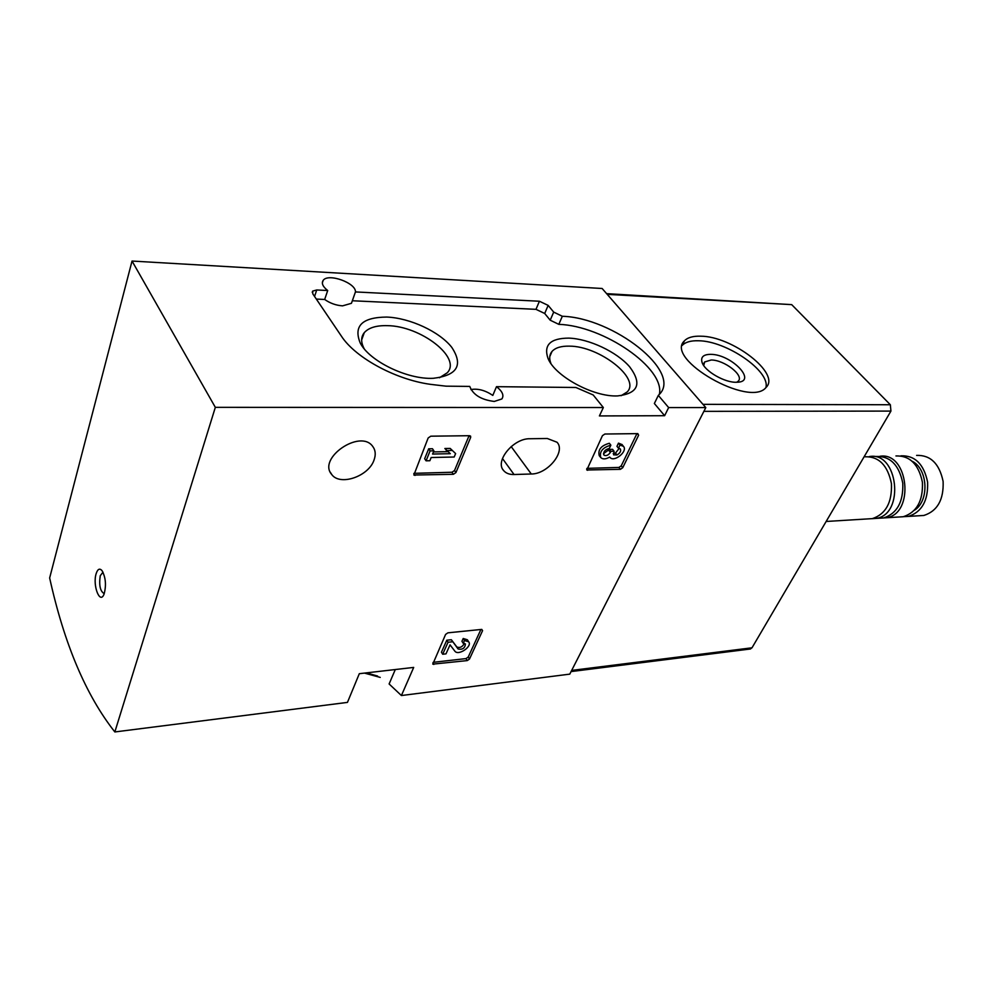 <?xml version="1.0" encoding="UTF-8"?>
<svg xmlns="http://www.w3.org/2000/svg" width="993" height="993" viewBox="0 0 993 993"><rect width="100%" height="100%" fill="white"/><g stroke="black" fill="none" stroke-linecap="round" stroke-linejoin="round"><path stroke-width="1.49" d="M132.032 261.047L49.65 577.963C64.26 644.047 85.981 695.373 114.84 731.953L347.451 702.399L359.317 673.688L413.696 667.42L401.408 695.534L569.771 674.135L705.8 407.589L602.13 288.491L132.032 261.047L215.332 407.341L603.347 407.54L599.412 415.93L664.627 415.707L668.649 407.577L705.8 407.589M401.408 695.534L389.107 683.966L395.301 669.543M603.347 407.54L593.193 394.966L575.89 387.481L496.488 386.674C502.458 391.379 504.233 395.475 501.85 398.963L494.291 401.445C481.245 399.844 473.065 394.829 469.751 386.414L446.006 386.165L433.693 384.725C398.379 381.014 355.854 358.547 341.344 336.068L312.82 293.891L312.646 291.123L316.73 289.968L327.702 290.527L324.674 299.464L316.32 299.067M496.488 386.674L492.813 395.413C485.167 390.274 477.856 388.325 470.893 389.566M482.573 630.654L481.605 629.413L447.905 632.826L445.596 634.428L432.799 664.143L467.256 660.593L469.49 659.042L482.573 630.654L481.766 629.401M470.657 437.416L470.57 436.113L469.54 435.704L430.788 436.188L428.157 437.975L413.87 475.026L453.379 474.306L455.936 472.556L470.657 437.416L469.441 435.704M638.623 435.207L637.816 433.618L604.849 434.028L602.428 435.679L586.801 469.987L620.402 469.329L622.735 467.715L638.623 435.207L637.332 433.618M374.013 460.094C368.614 476.392 339.954 486.297 331.699 474.468C317.239 458.269 360.285 428.753 372.66 446.329C375.54 450.114 375.987 454.695 374.013 460.094M531.292 473.996C547.565 474.22 566.06 451.579 557.023 442.245L547.304 438.496L529.927 438.745C513.381 438.198 494.526 461.261 503.662 470.608C506.008 473.313 509.459 474.617 514.039 474.517L531.292 473.996L511.172 446.565M114.84 731.953L215.332 407.341M327.702 290.527C322.75 286.605 321.248 283.204 323.209 280.324C328.298 272.889 356.189 282.98 355.444 291.93L539.422 301.239L548.161 305.397L553.697 312.1L562.323 316.271C613.302 317.723 682.352 371.717 659.402 394.32L658.322 395.4L668.649 407.577M96.11 573.78C92.448 585.56 100.045 605.047 104.104 594.025C106.437 585.187 105.717 577.367 101.956 570.528C99.561 567.996 97.612 569.088 96.11 573.78M568.728 338.116C550.395 338.241 543.481 344.968 547.962 358.299C554.876 376.223 593.541 397.175 617.609 395.922C638.3 393.476 642.297 383.757 629.612 366.765C616.715 351.807 588.948 338.75 568.728 338.116M386.699 317.065C362.184 317.313 353.347 325.94 360.198 342.933C369.322 361.229 407.614 379.748 433.345 378.296C457.326 375.441 463.458 365.126 451.753 347.327C439.489 331.674 410.022 317.946 386.699 317.065M355.444 291.93L352.341 300.755L535.984 309.332L544.698 313.478L550.196 320.193L553.697 312.1M352.341 300.755L351.435 303.312L342.56 305.856C336.031 305.385 330.073 303.262 324.674 299.464M658.322 395.4L654.362 403.506L664.627 415.707M550.196 320.193L558.811 324.351C603.359 325.741 665.397 368.18 659.352 394.37M439.465 377.75L447.272 372.772C461.869 357.716 420.722 325.89 387.344 325.654C376.397 325.356 368.701 327.69 364.282 332.655C360.844 336.962 360.794 342.287 364.133 348.63L364.245 348.816M621.097 395.711L627.179 391.937C640.981 378.532 599.275 346.011 569.386 346.147C561.206 345.961 555.435 347.711 552.046 351.398C549.377 354.551 549.005 358.597 550.941 363.525M102.999 572.179L100.243 575.729C98.878 585.423 100.219 591.394 104.24 593.665M586.962 468.348L618.912 467.43L621.246 465.816L636.935 433.631M622.065 444.603L618.49 443.126L620.004 445.025L623.443 446.329C628.197 451.232 614.046 462.788 609.938 457.363L609.702 457.053C605.804 459.3 602.825 459.474 600.753 457.562C599.288 451.616 602.652 447.483 610.856 445.187L609.342 443.275C601.137 445.572 597.774 449.692 599.251 455.65L600.579 457.351M620.004 445.025L618.465 448.228L620.302 448.91C621.27 451.021 620.166 453.044 617.001 454.98L613.587 454.831L614.071 451.244L610.869 451.319L610.36 452.398C608.498 455.142 606.45 456.097 604.216 455.266L603.93 455.005C603.148 451.827 604.948 449.63 609.317 448.402L610.856 445.187M603.483 453.689L609.367 449.407L610.869 451.319M614.071 451.244L612.557 449.345L609.367 449.407M613.215 453.503L615.499 453.069L619.235 448.302M618.465 448.228L616.951 446.316L618.49 443.126M413.944 473.338L451.964 472.246L454.509 470.508L469.068 435.704M455.613 453.578L450.189 448.426L444.852 448.513L450.301 453.689L432.576 454.049L433.891 450.822L432.464 448.737L428.666 448.811L424.656 458.729L426.071 460.814L429.857 460.727L431.161 457.512L454.186 457.016L455.613 453.578L450.189 448.426M433.891 450.822L430.081 450.896L428.666 448.811M430.081 450.896L426.071 460.814M447.657 451.654L433.432 451.927M451.629 450.487L446.279 450.586M433.171 662.331L465.99 658.595L468.224 657.043L480.91 629.488M450.04 644.842L454.844 651.135C458.332 656.187 472.742 646.331 468.634 641.763L467.355 639.753L463.21 638.487L461.944 641.279L463.21 643.303L465.432 643.973C464.997 648.193 462.552 649.869 458.096 648.988L451.356 639.728L446.788 640.212L441.438 652.202L442.692 654.238L445.981 653.866L450.04 644.842M452.622 641.763L448.054 642.248L446.788 640.212M448.054 642.248L442.692 654.238M456.805 646.94L451.356 639.728M456.83 646.964C459.846 648.218 462.39 647.026 464.439 643.365M463.21 643.303L464.476 640.51L463.21 638.487M464.476 640.51L468.634 641.763M750.1 649.037L751.999 647.796L890.932 411.09L890.349 404.747L791.682 304.628L606.611 293.643M700.661 336.193C693.002 335.957 687.59 337.508 684.425 340.847C664.118 359.032 750.162 408.334 766.112 387.369C780.908 373.616 732.201 336.168 700.661 336.193M736.769 382.243L738.258 381.163C744.452 375.503 724.232 359.838 711.174 360.012L704.62 361.973L703.739 365.573M710.678 354.352C703.367 354.402 700.499 357.12 702.088 362.495C704.844 371.332 725.151 382.95 736.707 382.243C758.255 382.206 731.642 354.178 710.678 354.352M765.901 387.58C770.518 371.109 726.33 340.81 698.402 340.76C690.83 340.537 685.443 342.076 682.253 345.378M919.431 515.727L923.887 515.454C937.404 511.085 943.822 499.74 943.114 481.431C939.403 463.669 930.578 454.993 916.613 455.39M903.593 516.658L908.396 516.41C921.901 512.003 928.306 500.559 927.599 482.089C923.887 464.178 915.05 455.415 901.11 455.812L900.874 455.849M914.553 510.154C929.423 500.931 928.008 469.23 912.368 461.348M898.802 517.005L903.245 516.732C916.75 512.314 923.142 500.832 922.423 482.313C918.711 464.339 909.886 455.551 895.947 455.948M881.834 518.048L886.277 517.775C915.099 514.039 908.607 451.53 879.984 456.271M879.202 518.209L883.646 517.936C897.113 513.48 903.493 501.875 902.774 483.144C899.062 464.972 890.237 456.072 876.322 456.47M871.991 518.694L876.074 518.408C905.219 514.56 898.044 450.896 869.21 456.606M867.907 518.905L872.338 518.631C885.793 514.151 892.161 502.483 891.441 483.628C887.717 465.332 878.904 456.383 865.015 456.78M314.558 296.46L316.73 289.968M366.33 672.882L377.613 676.047M558.811 324.351L562.323 316.271M544.698 313.478L548.161 305.397M535.984 309.332L539.422 301.239M514.039 474.517L502.47 458.518M622.735 467.715L621.246 465.816M587.645 470.31L586.664 469.031M620.402 469.329L618.912 467.43M604.216 455.266L603.657 454.558M610.36 452.398L608.846 450.487M617.001 454.98L615.499 453.069M455.936 472.556L454.509 470.508M414.987 475.448L413.808 473.686M453.379 474.306L451.964 472.246M469.49 659.042L468.224 657.043M433.804 664.441L432.898 662.952M467.256 660.593L465.99 658.595M703.888 411.35L890.932 411.09M571.683 670.412L751.999 647.796M702.97 404.337L890.349 404.747M607.244 294.362L791.682 304.628M364.443 673.093L380.22 677.4M312.236 292.327L312.646 291.123M361.651 339.966L364.282 332.655M364.133 348.63L360.198 342.933M549.774 356.586L552.046 351.398M550.544 362.929L547.962 358.299M323.209 280.324L322.328 282.955M503.662 470.608L502.93 469.577M331.699 474.468L330.309 472.221M623.443 446.329L621.928 444.43M571.087 671.578L750.559 648.975M703.727 363.761L704.62 361.973M702.845 364.133L702.088 362.495M682.278 345.254L684.425 340.847M923.887 515.454L908.396 516.41M903.245 516.732L886.277 517.775M883.646 517.936L876.074 518.408M872.338 518.631L826.139 521.474"/></g></svg>
